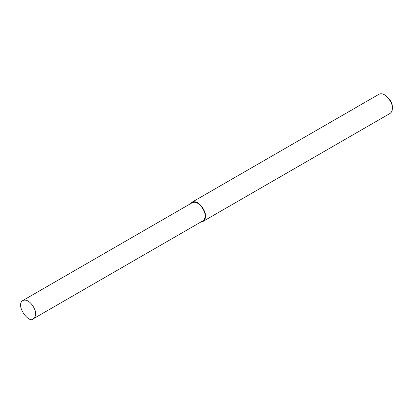 <?xml version="1.0" encoding="UTF-8"?>
<svg xmlns="http://www.w3.org/2000/svg" width="413" height="413" viewBox="0 0 413 413"><rect width="100%" height="100%" fill="white"/><g stroke="black" fill="none" stroke-linecap="round" stroke-linejoin="round"><path stroke-width="0.62" d="M201.131 221.864L203.139 221.347L390.058 113.43C391.679 112.233 392.443 110.545 392.35 108.361L392.35 107.23C392.567 103.338 390.285 99.378 385.499 95.367L384.518 94.804C382.484 93.612 380.641 93.426 378.984 94.252L192.066 202.169L190.615 203.645M392.35 108.361C392.598 103.911 389.991 99.388 384.518 94.804M203.139 221.347C204.755 220.15 205.519 218.462 205.431 216.278C206.464 212.396 199.143 199.19 192.066 202.169M33.329 318.748L202.86 220.867C204.399 219.731 205.127 218.126 205.039 216.051C206.02 212.359 199.066 199.82 192.344 202.649L22.808 300.53C15.095 305.439 29.318 324.19 33.329 318.748C34.868 317.607 35.59 316.002 35.508 313.932C36.489 310.24 29.53 297.701 22.808 300.53"/></g></svg>
